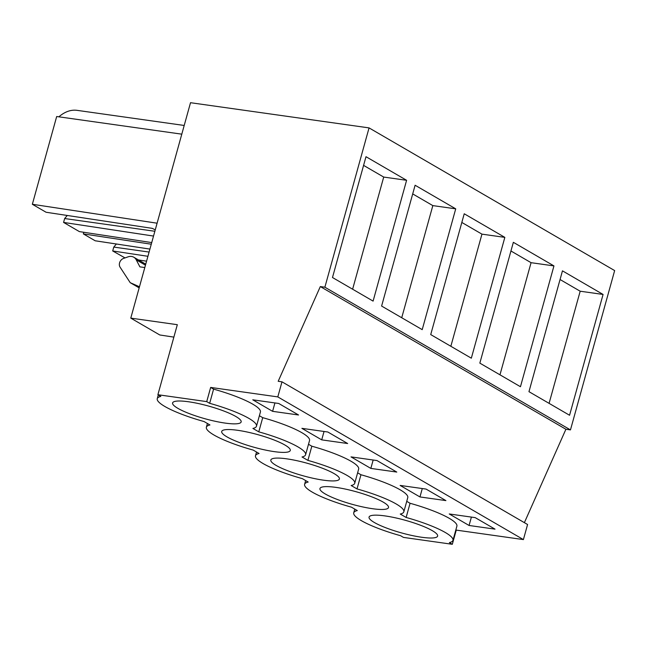 <?xml version="1.0" encoding="UTF-8"?>
<svg xmlns="http://www.w3.org/2000/svg" width="647" height="647" viewBox="0 0 647 647"><rect width="100%" height="100%" fill="white"/><g stroke="black" fill="none" stroke-linecap="round" stroke-linejoin="round"><path stroke-width="0.97" d="M524.377 522.655L565.907 429.26L570.468 429.899L614.65 270.583L369.057 127.896L190.517 102.703L130.775 318.122L177.318 324.689L157.892 394.719L206.725 401.609L209.66 403.316A51.485 9.535 15.5 0 1 256.487 426.195A51.485 9.535 15.5 0 1 252.912 428.443L258.776 431.848A51.485 9.535 15.5 0 1 305.602 454.728A51.485 9.535 15.5 0 1 302.028 456.976L307.899 460.389A51.485 9.535 15.5 0 1 354.726 483.269A51.485 9.535 15.5 0 1 351.151 485.517L357.015 488.93A51.485 9.535 15.5 0 1 403.841 511.801A51.485 9.535 15.5 0 1 400.267 514.058L406.138 517.463A51.485 9.535 15.5 0 1 452.957 540.342A51.485 9.535 15.5 0 1 449.39 542.59L452.318 544.297L403.485 537.406L400.558 535.7A51.485 9.535 15.5 0 1 353.731 512.82A51.485 9.535 15.5 0 1 357.306 510.572L351.434 507.167A51.485 9.535 15.5 0 1 304.616 484.288A51.485 9.535 15.5 0 1 308.182 482.039L302.319 478.626A51.485 9.535 15.5 0 1 255.492 455.747A51.485 9.535 15.5 0 1 259.067 453.498L253.195 450.094A51.485 9.535 15.5 0 1 206.377 427.214A51.485 9.535 15.5 0 1 209.943 424.958L204.08 421.553A51.485 9.535 15.5 0 1 157.253 398.673A51.485 9.535 15.5 0 1 160.828 396.425L157.892 394.719M565.907 429.26L320.314 286.572L278.194 381.293L281.987 381.827L527.58 524.515L523.399 539.59L456.256 530.111L452.318 544.297M173.873 337.119L159.777 334.968L130.775 318.122M570.468 429.899L324.875 287.211L369.057 127.896M603.077 294.45L562.461 270.85L528.963 391.67L569.57 415.261L603.077 294.45L580.181 291.215L549.085 403.356M504.838 237.376L471.331 358.187L430.724 334.588L464.231 213.777L504.838 237.376L481.95 234.141L450.846 346.282M553.953 265.909L513.346 242.318L479.839 363.129L520.455 386.72L553.953 265.909L531.066 262.682L499.969 374.823M455.723 208.835L415.107 185.244L381.609 306.055L422.216 329.647L455.723 208.835L432.827 205.609L401.73 317.742M406.599 180.295L373.093 301.106L332.485 277.514L365.992 156.703L406.599 180.295L383.711 177.068L352.615 289.209M320.314 286.572L324.875 287.211M281.987 381.827L277.806 396.902L210.663 387.424L213.591 389.13A51.485 9.535 15.5 0 1 260.418 412.01L256.487 426.195M523.399 539.59L277.806 396.902M305.602 454.728L309.541 440.542A51.485 9.535 15.5 0 0 262.714 417.663L259.382 415.73M354.726 483.269L358.656 469.083A51.485 9.535 15.5 0 0 311.83 446.204L308.506 444.271M403.841 511.801L407.772 497.624A51.485 9.535 15.5 0 0 360.953 474.744L357.621 472.811M452.957 540.342L456.895 526.157A51.485 9.535 15.5 0 0 410.069 503.277L406.745 501.344M469.075 525.477L449.253 513.961L475.197 517.624L495.02 529.141L469.075 525.477L471.404 517.09M327.835 432.01L347.657 443.527L321.721 439.863L301.898 428.346L327.835 432.01M376.958 460.551L351.014 456.887L370.836 468.404L396.781 472.067L376.958 460.551M419.952 496.945L445.896 500.6L426.074 489.083L400.137 485.428L419.952 496.945L422.281 488.55M272.597 411.33L298.542 414.986L278.72 403.469L252.775 399.814L272.597 411.33L274.926 402.935M371.014 515.651A35.577 6.583 15.5 0 1 410.069 521.684A35.577 6.583 15.5 0 1 437.623 536.088A35.577 6.583 15.5 0 1 435.674 537.511A35.577 6.583 15.5 0 1 396.627 531.486A35.577 6.583 15.5 0 1 369.065 517.074A35.577 6.583 15.5 0 1 371.014 515.651M288.319 451.897A35.577 6.583 15.5 0 1 249.273 445.872A35.577 6.583 15.5 0 1 221.711 431.46A35.577 6.583 15.5 0 1 223.66 430.037A35.577 6.583 15.5 0 1 262.706 436.07A35.577 6.583 15.5 0 1 290.268 450.474A35.577 6.583 15.5 0 1 288.319 451.897M239.196 423.364A35.577 6.583 15.5 0 1 200.149 417.331A35.577 6.583 15.5 0 1 172.595 402.927A35.577 6.583 15.5 0 1 174.544 401.504A35.577 6.583 15.5 0 1 213.591 407.529A35.577 6.583 15.5 0 1 241.153 421.941A35.577 6.583 15.5 0 1 239.196 423.364M386.55 508.979A35.577 6.583 15.5 0 1 347.504 502.945A35.577 6.583 15.5 0 1 319.95 488.542A35.577 6.583 15.5 0 1 321.899 487.118A35.577 6.583 15.5 0 1 360.945 493.143A35.577 6.583 15.5 0 1 388.507 507.555A35.577 6.583 15.5 0 1 386.55 508.979M272.783 458.577A35.577 6.583 15.5 0 1 311.83 464.611A35.577 6.583 15.5 0 1 339.384 479.015A35.577 6.583 15.5 0 1 337.435 480.438A35.577 6.583 15.5 0 1 298.388 474.405A35.577 6.583 15.5 0 1 270.826 460.001A35.577 6.583 15.5 0 1 272.783 458.577M560.059 279.528L580.181 291.215M410.069 503.277L406.138 517.463M151.721 242.576L79.387 231.61L63.584 222.422L64.66 218.54L67.264 215.467M155.256 229.847L152.263 228.359L46.083 212.256L32.35 204.274L157.1 223.199M181.791 134.164L56.685 116.517L32.35 204.274M58.853 116.824A55.23 31.363 -82 0 1 77.05 110.346L184.201 125.461M125.017 257.91L112.699 250.963L113.775 247.081L116.379 244.008M149.918 249.087L95.198 240.789L83.358 233.907L83.811 232.281M210.663 387.424L206.725 401.609M213.591 389.13L209.66 403.316M262.714 417.663L258.776 431.848M144.799 267.543L139.889 266.855L136.234 259.819L145.454 265.181M139.162 287.875L130.217 282.682L120.083 267.179A5.621 4.505 120.2 0 1 123.553 258.42L128.106 256.835A9.365 7.505 120.2 0 1 133.8 257.231A9.365 7.505 120.2 0 1 136.234 259.819M130.217 282.682L139.469 286.775M63.584 222.422L153.533 236.066M64.66 218.54L154.859 231.27M363.582 165.373L383.711 177.068M510.944 250.987L531.066 262.682M360.953 474.744L357.015 488.93M461.821 222.447L481.95 234.141M311.83 446.204L307.899 460.389M370.836 468.404L373.165 460.009M146.562 261.178L138.49 259.957M112.699 250.963L147.92 256.301M113.775 247.081L149.093 252.063M151.269 244.21L83.358 233.907M412.705 193.914L432.827 205.609M321.721 439.863L324.042 431.476M354.766 509.1L353.731 512.82M158.289 394.945L157.253 398.673M133.8 257.231L145.737 264.162M305.643 480.559L304.616 484.288M256.527 452.027L255.492 455.747M207.404 423.486L206.377 427.214"/></g></svg>
